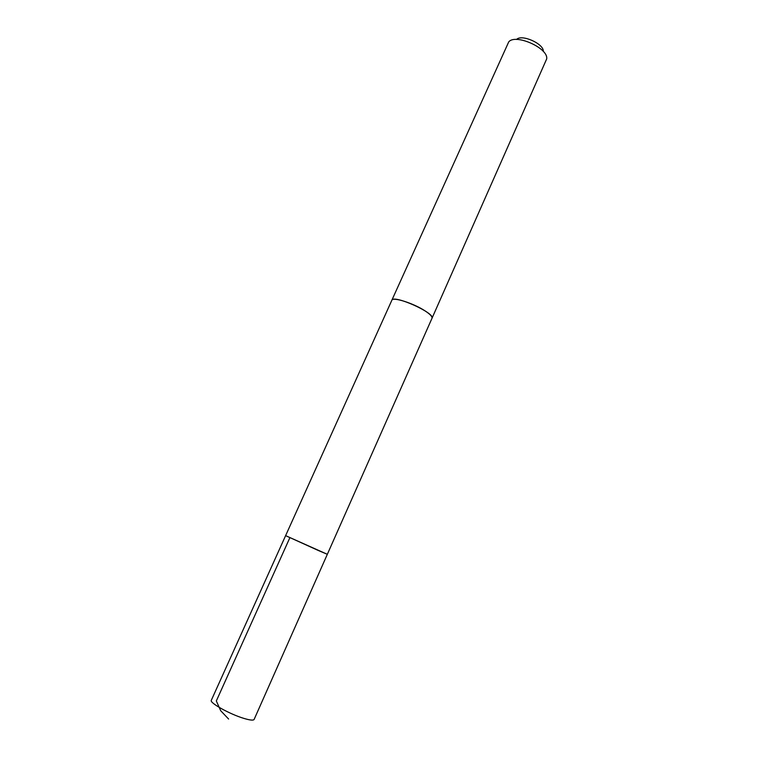 <?xml version="1.0" encoding="UTF-8"?>
<svg xmlns="http://www.w3.org/2000/svg" width="758" height="758" viewBox="0 0 758 758"><rect width="100%" height="100%" fill="white"/><g stroke="black" fill="none" stroke-linecap="round" stroke-linejoin="round"><path stroke-width="1.14" d="M318.616 550.621L285.614 535.641L327.333 554.306L285.614 535.641L211.321 700.288C209.227 702.723 229.873 714.254 243.943 718.413C250.026 720.233 253.418 720.574 254.119 719.437L327.333 554.306L318.616 550.621M391.782 300.386L391.82 300.291C392.578 296.596 413.754 303.314 425.247 311.007C430.231 314.314 432.486 316.73 431.994 318.256L431.956 318.351M285.614 535.641L391.829 300.291C393.194 294.208 435.623 313.187 432.003 318.265L327.333 554.306M391.82 300.291L508.703 41.946C515.317 33.276 548.735 48.228 546.679 58.934L432.003 318.265M516.539 39.473C521.665 33.826 544.102 43.85 543.306 51.449M289.869 537.706L216.324 700.96L220.72 710.748L228.613 719.039"/></g></svg>
